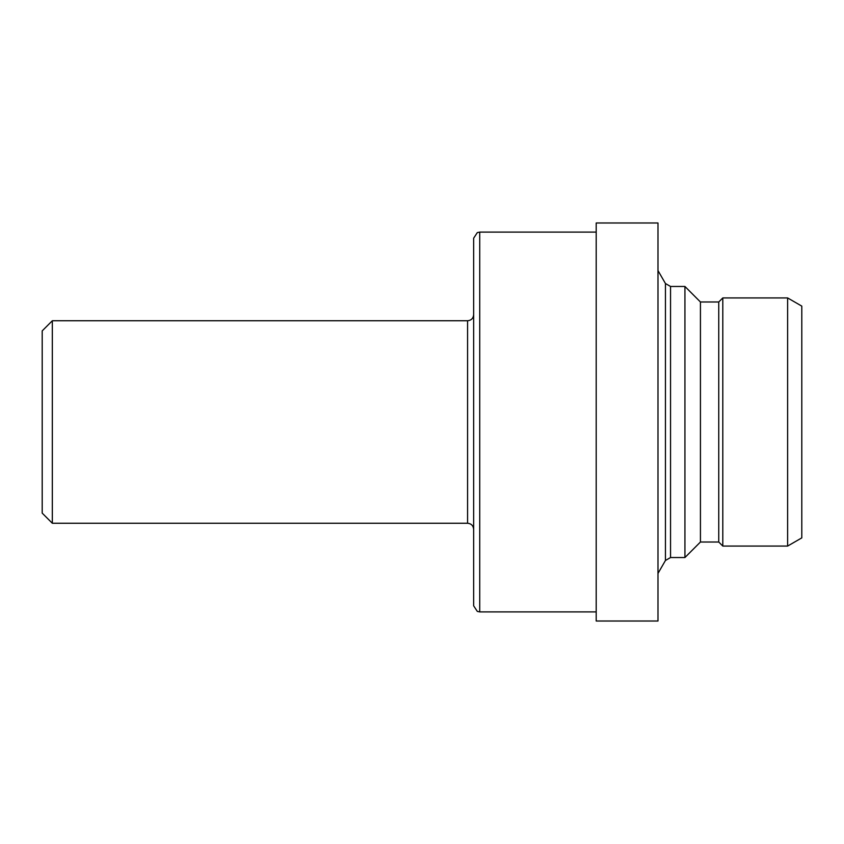 <?xml version="1.0" encoding="UTF-8"?>
<svg xmlns="http://www.w3.org/2000/svg" width="844" height="844" viewBox="0 0 844 844"><rect width="100%" height="100%" fill="white"/><g stroke="black" fill="none" stroke-linecap="round" stroke-linejoin="round"><path stroke-width="1.27" d="M52.328 523.248L42.2 513.12L42.2 330.88L52.328 320.752L52.328 523.248L467.576 523.248L467.576 320.752L52.328 320.752M473.653 422L473.653 238.177L477.314 232.596L479.73 232.1L479.73 611.9L477.314 611.404L473.653 605.823L473.653 422M657.982 422L657.982 222.985L596.202 222.985L596.202 621.015L657.982 621.015L657.982 422M700.436 542.017L700.436 301.983L718.75 301.983L718.75 542.017L700.436 542.017L684.927 557.536L684.927 286.464L670.547 286.464L665.452 283.531L657.982 270.586M787.621 546.068L787.621 297.932L801.8 306.119L801.8 537.881L787.621 546.068L722.802 546.068L722.802 297.932L718.75 301.983M684.927 557.536L670.547 557.536L665.452 560.469L665.452 283.531M670.547 557.536L670.547 286.464M467.576 523.248C471.268 523.607 473.294 525.633 473.653 529.325M596.202 232.1L479.73 232.1M700.436 301.983L684.927 286.464M787.621 297.932L722.802 297.932M718.75 542.017L722.802 546.068M665.452 560.469L657.982 573.414M596.202 611.9L479.73 611.9M467.576 320.752C471.268 320.393 473.294 318.367 473.653 314.675"/></g></svg>
